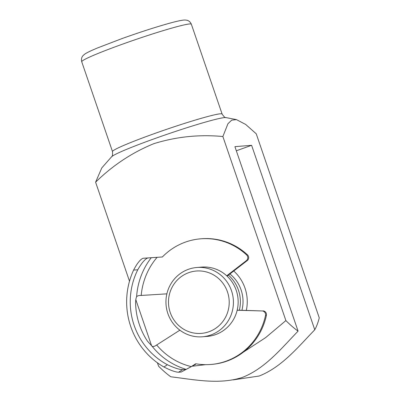 <?xml version="1.0" encoding="UTF-8"?>
<svg xmlns="http://www.w3.org/2000/svg" width="401" height="401" viewBox="0 0 401 401"><rect width="100%" height="100%" fill="white"/><g stroke="black" fill="none" stroke-linecap="round" stroke-linejoin="round"><path stroke-width="0.6" d="M188.736 272.66A31.283 30.361 -94.6 0 0 170.214 312.474A31.283 30.361 -94.6 0 0 208.961 331.742A31.283 30.361 -94.6 0 0 227.482 291.928A31.283 30.361 -94.6 0 0 188.736 272.66M210.921 334.96A34.762 33.739 85.4 0 1 202.49 336.78A34.762 33.739 85.4 0 1 166.691 309.261A34.762 33.739 85.4 0 1 188.445 269.307A34.762 33.739 85.4 0 1 196.876 267.487A34.762 33.739 85.4 0 1 232.675 295.006A34.762 33.739 85.4 0 1 210.921 334.96M202.49 336.78L207.222 336.399A34.762 33.739 -94.6 0 0 215.653 334.574A34.762 33.739 -94.6 0 0 237.402 294.62A34.762 33.739 -94.6 0 0 201.603 267.101L196.876 267.487M239.362 310.204A34.762 33.739 -94.6 0 0 228.4 275.116M179.879 330.173L156.681 344.975A66.741 64.777 -94.6 0 0 191.267 366.609L195.728 363.762A63.032 61.178 -94.6 0 0 210.841 364.469A63.032 61.178 -94.6 0 0 224.515 361.717A63.032 61.178 -94.6 0 0 265.512 315.457A3.709 3.599 -94.6 0 0 262.074 310.94L237.171 310.244M210.841 364.469L211.728 364.394A63.032 61.178 -94.6 0 0 225.407 361.642A63.032 61.178 -94.6 0 0 266.399 315.387L265.512 315.457M262.074 310.94L237.197 310.143M262.966 310.865A3.709 3.599 85.4 0 1 266.399 315.387M133.618 270.053C137.097 263.432 140.215 259.507 142.956 258.274L147.708 257.978C144.831 259.231 141.518 263.171 137.764 269.793L133.618 270.053A74.155 71.969 -94.6 0 0 163.904 366.99L167.428 364.74C174.214 367.928 179.272 369.567 182.6 369.662L186.159 369.371A70.446 68.376 85.4 0 1 152.079 346.243L147.438 341.141A70.446 68.376 -94.6 0 1 135.603 303.266C135.588 300.459 135.924 298.284 136.616 296.75A70.446 68.376 85.4 0 1 151.267 257.693L157.117 257.312A66.741 64.777 -94.6 0 0 141.212 295.452L166.871 293.848M147.708 257.978L151.267 257.693M167.428 364.74A70.446 68.376 85.4 0 1 137.764 269.793M227.091 276.129L247.257 260.575L246.364 260.65A3.709 3.599 -94.6 0 0 246.6 254.931A63.032 61.178 -94.6 0 0 200.655 238.816A63.032 61.178 -94.6 0 0 162.37 256.981L157.117 257.312M226.73 275.793L246.364 260.65M246.6 254.931L247.492 254.856A63.032 61.178 -94.6 0 0 201.548 238.745L200.655 238.816M142.956 258.274L162.385 256.966M182.6 369.662L178.56 372.233L181.232 372.018L195.533 364.379M178.56 372.233C175.422 372.108 170.535 370.359 163.904 366.99M191.267 366.609L186.159 369.371M247.492 254.856A3.709 3.599 85.4 0 1 247.257 260.575M152.079 346.243C153.272 346.8 154.806 346.374 156.681 344.975M141.212 295.452C138.881 295.392 137.348 295.823 136.616 296.75M233.728 271.006A40.556 39.358 85.4 0 1 245.011 288.149A40.556 39.358 85.4 0 1 246.329 310.399M241.933 310.279A34.762 33.739 -94.6 0 0 241.096 289.938A34.762 33.739 -94.6 0 0 229.908 273.953M236.329 150.786L251.607 145.307L314.765 329.772C298.028 347.116 281.853 367.105 259.151 376.033L233.252 379.862M314.765 329.772C316.574 326.529 318.078 322.564 319.266 317.868L256.249 133.824L245.713 124.465L236.47 119.623L231.668 120.18L227.958 123.703L222.871 136.525C199.332 134.31 176.33 136.691 153.859 143.663C132.15 152.52 112.731 165.367 95.598 182.194L101.774 167.949L111.573 156.791A60.832 3.714 161.1 0 1 154.325 138.756A60.832 3.714 161.1 0 1 226.029 117.603L236.47 119.618M243.557 352.008L265.597 337.647L285.883 320.574C290.123 324.83 294.189 328.344 298.073 331.126C281.291 348.504 265.071 368.579 242.274 377.451C218.891 384.905 194.455 379.622 170.801 376.79C166.926 374.013 162.866 370.494 158.616 366.243L157.443 362.825M151.658 345.923L135.824 299.667M129.498 281.196L95.598 182.194M192.605 366.183L205.723 364.659M285.883 320.574L222.871 136.525M298.073 331.126L234.916 146.661L251.607 145.307M222.119 114.069L191.357 24.22A57.934 3.539 161.1 0 0 122.636 44.115A57.934 3.539 161.1 0 0 81.734 61.754L112.496 151.598A57.934 3.539 -18.9 0 1 153.398 133.959A57.934 3.539 -18.9 0 1 222.119 114.069C224.004 116.826 225.307 118.004 226.029 117.603M81.734 61.754C80.776 58.015 82.706 55.934 83.057 55.614L84.295 54.476C86.03 53.138 88.922 51.594 97.328 48.025L122.069 38.551C140.671 31.92 156.861 26.712 170.631 22.927C178.575 20.782 183.508 19.824 185.422 20.05L186.53 20.175C187.001 20.215 189.818 20.672 191.357 24.22M112.496 151.598C112.696 154.936 112.39 156.666 111.573 156.791"/></g></svg>
